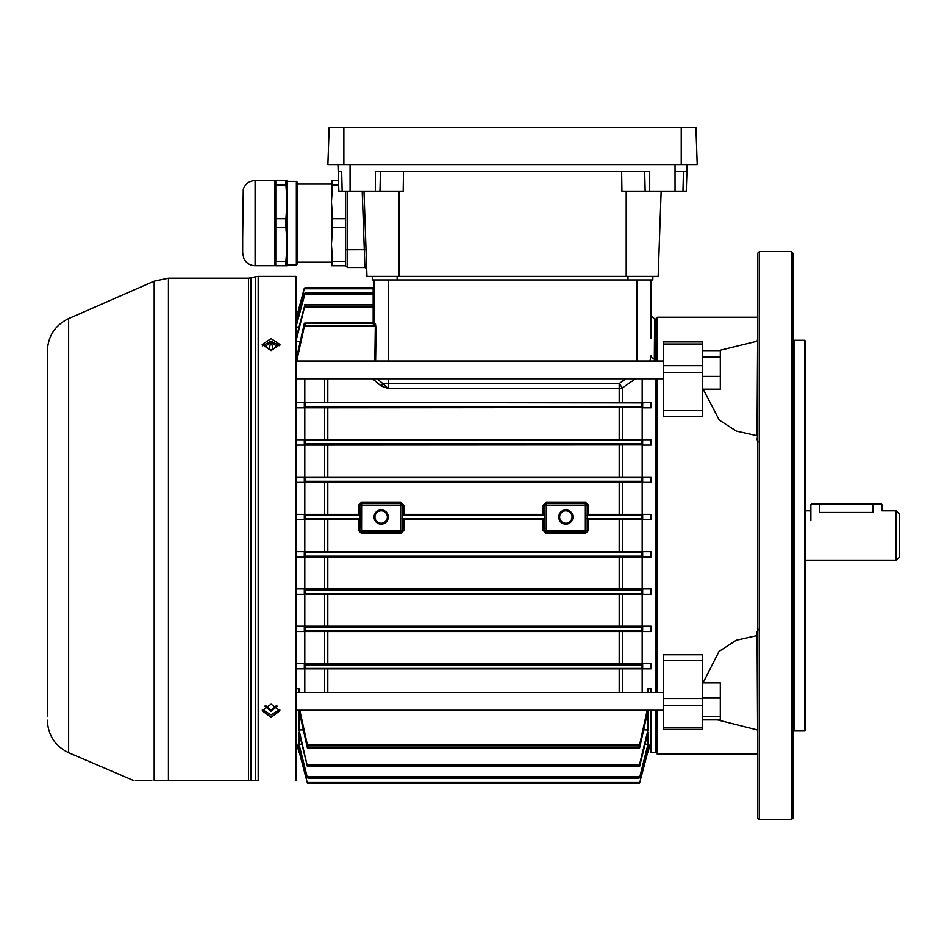 <?xml version="1.0" encoding="UTF-8"?>
<svg xmlns="http://www.w3.org/2000/svg" width="947" height="947" viewBox="0 0 947 947"><rect width="100%" height="100%" fill="white"/><g stroke="black" fill="none" stroke-linecap="round" stroke-linejoin="round"><path stroke-width="1.42" d="M896.099 510.788L899.65 514.339L899.65 556.954L896.099 560.506L896.099 510.788L881.894 510.788L881.894 504.573L873.016 504.573L873.016 512.422C884.474 510.634 884.474 510.634 873.016 512.422L819.747 512.422C808.288 510.634 808.288 510.634 819.747 512.422L819.747 504.573L810.869 504.573L810.869 520.554M757.754 818.125L757.754 253.169L757.754 818.125L759.376 819.747L791.337 819.747L791.337 251.547L759.376 251.547L759.376 819.747M757.6 802.523L757.6 770.148M703.159 389.193L719.306 420.113L736.364 431.11L757.044 435.727L757.6 341.109L718.761 350.627M791.337 251.547L793.113 253.323L793.113 817.971L791.337 819.747M757.067 341.441L757.6 339.014M656.389 361.032L656.389 318.133L657.277 317.245L657.277 361.032M657.277 378.788L657.277 692.506M757.6 636.076L757.067 635.567L736.174 640.267L719.01 651.465L703.053 682.87M757.6 631.898L758.133 629.21M758.133 442.083L757.067 439.621L757.6 435.218M656.389 692.506L656.389 378.788M757.6 732.28L757.067 631.673M717.542 719.898L757.044 729.853M657.277 710.262L657.277 754.049L757.6 754.049M657.277 754.049L656.389 753.161L656.389 710.262M794 340.328L794 730.966L804.654 730.966L804.654 340.328L794 340.328L793.113 339.44M804.654 340.328L805.542 341.216L805.542 730.078L804.654 730.966M702.556 341.938L702.556 344.021L663.492 344.021L663.492 341.938L702.556 341.938M663.492 410.678L702.556 410.678L702.556 416.562L663.492 416.562L663.492 365.672L702.556 365.672L702.556 344.021M702.556 365.672L702.556 372.704L663.492 372.704M702.556 410.678L702.556 372.704M663.492 365.672L663.492 344.021M702.556 654.732L702.556 660.615L663.492 660.615L663.492 654.732L702.556 654.732M663.492 727.272L702.556 727.272L702.556 729.356L663.492 729.356L663.492 698.59L702.556 698.59L702.556 660.615M702.556 698.59L702.556 705.622L663.492 705.622M702.556 727.272L702.556 705.622M663.492 698.59L663.492 660.615M819.747 503.686L881.006 503.686L873.016 503.686L873.016 504.573L819.747 504.573L819.747 503.686L811.757 503.686L810.869 504.573M265.61 705.562L271.079 710.072L276.548 705.562M277.4 706.142L271.079 711.256L264.758 706.142M272.748 349.656L276.583 346.069L271.079 342.435L265.574 346.069L269.433 349.656M279.744 345.833L271.079 341.251L273.233 349.55L268.924 349.55L271.079 341.287L262.414 345.833M702.556 350.627L720.312 350.627L720.312 376.409L702.556 376.409M720.312 357.126L702.556 357.126M720.312 376.409L720.312 389.193L702.556 389.193M702.556 682.87L720.312 682.87L720.312 719.898L702.556 719.898M720.312 716.263L702.556 716.263M720.312 697.75L702.556 697.75M262.355 709.587L271.079 714.831L279.803 709.587M271.079 704.142L279.957 710.783L271.079 717.234L262.201 710.783L271.079 704.142M271.079 338.624L279.957 344.519L271.079 350.627L262.201 344.519L271.079 338.624M47.35 716.761L47.35 351.124C48.001 336.067 55.104 325.223 68.634 318.594L68.634 752.699L133.953 780.683M163.819 780.588L154.183 780.47C125.466 780.553 125.466 780.553 154.183 780.47L166.281 780.588M255.607 780.541L154.894 780.683C126.188 780.683 126.188 780.683 154.894 780.683A1.776 1.503 90 0 1 154.183 780.47L154.183 281.164L168.424 278.181L168.424 780.6L255.607 780.541A1.776 1.089 90 0 0 256.033 780.683L258.188 780.683L258.188 276.406L255.607 276.725L255.607 780.541M258.188 276.406L295.938 276.406L295.938 780.588M151.78 780.482L135.646 780.529M251.038 780.541L248.457 780.6L248.457 278.181L251.038 277.862L251.038 780.541A1.776 1.113 90 0 0 251.476 780.683M652.838 276.406L652.838 279.957L651.062 279.957L651.062 338.553M636.858 361.032L636.858 279.957L388.27 279.957L388.27 361.032M374.065 322.785L374.065 279.957L372.289 279.957L372.289 276.406M347.431 191.176L347.431 267.528L364.938 267.528L366.714 269.244L366.963 276.406L363.991 191.176L366.963 276.406L658.165 276.406L661.148 191.176M621.646 171.644L621.93 191.176L645.156 191.176L644.682 171.644M342.163 191.176L341.678 171.644L338.197 171.644L338.872 191.176L403.197 191.176L403.481 171.644M375.426 191.176L375.426 171.644L649.701 171.644L649.701 191.176L645.156 191.176M686.895 171.644L687.143 164.541M684.373 191.176L682.965 191.176L683.45 171.644L686.93 171.644L686.255 191.176L686.93 171.644L686.255 191.176L649.701 191.176M338.872 191.176L337.972 164.541L338.872 191.176L338.197 171.644L338.505 180.522L338.197 171.644L338.505 180.522L332.598 180.522L332.598 184.914L338.659 184.914M683.45 171.644L675.045 171.644L675.022 164.541M363.991 191.176L366.963 276.406L366.714 269.244L364.938 267.528L366.714 269.244L364.938 267.528L362.216 191.176M345.655 265.752L347.431 267.528L345.655 265.752L345.655 191.176L345.655 218.745L332.598 218.745L332.598 227.529L345.655 227.529L345.655 261.36L332.598 261.36L331.45 244.444L331.45 265.752L345.655 265.752L347.431 267.528L345.655 265.752L345.655 261.36M242.669 238.218L242.669 197.023L242.669 253.027L243.888 258.661C246.279 263.159 250.02 265.515 255.098 265.716L255.098 180.557C249.31 180.865 245.368 183.73 243.272 189.151L242.669 238.218M242.669 212.377L242.669 235.566L242.669 212.377M255.098 265.716L274.63 265.716L274.642 180.522M274.973 235.566L275.778 265.752L287.059 265.752L287.059 201.829L285.923 218.745L275.778 218.745L275.778 184.914L274.973 210.708M296.364 181.374L297.713 182.724L297.713 263.55L296.364 264.9L296.364 181.374L287.059 181.374L287.059 259.3M287.059 186.973L287.059 210.708M287.059 235.566L287.059 264.9L296.364 264.9M332.598 265.752L332.598 261.36M297.713 184.073L331.45 184.073L331.45 262.201L297.713 262.201M332.598 180.522L331.45 180.522L331.45 244.444L332.598 227.529M332.598 218.745L331.45 201.829L332.598 184.914M345.655 218.745L345.655 227.529M285.923 184.914L287.059 201.829L287.059 180.522L275.778 180.522L275.778 184.914L285.923 184.914L285.923 180.522M285.923 227.529L287.059 244.444L285.923 261.36L275.778 261.36L275.778 227.529L285.923 227.529L285.923 218.745M285.923 261.36L285.923 265.752M275.778 227.529L275.778 218.745M695.915 127.253L329.189 127.253L327.887 164.541L697.217 164.541L695.915 127.253L697.217 164.541M327.887 164.541L329.189 127.253L327.887 164.541M388.27 517.003A7.103 7.103 0 0 1 381.168 524.105A7.103 7.103 0 0 1 374.065 517.003A7.103 7.103 0 0 1 381.168 509.9A7.103 7.103 0 0 1 388.27 517.003M374.953 517.003A6.215 6.215 0 0 0 381.168 523.218A6.215 6.215 0 0 0 387.382 517.003A6.215 6.215 0 0 0 381.168 510.788A6.215 6.215 0 0 0 374.953 517.003M572.935 517.003A7.103 7.103 0 0 1 565.832 524.105A7.103 7.103 0 0 1 558.73 517.003A7.103 7.103 0 0 1 565.832 509.9A7.103 7.103 0 0 1 572.935 517.003M559.618 517.003A6.215 6.215 0 0 0 565.832 523.218A6.215 6.215 0 0 0 572.047 517.003A6.215 6.215 0 0 0 565.832 510.788A6.215 6.215 0 0 0 559.618 517.003M642.67 402.475L642.67 407.53L641.817 406.452L641.817 402.889L651.062 402.475L642.184 402.475L642.184 378.788M642.67 407.53L304.141 407.802L305.183 406.452L641.817 406.452M304.816 407.802L304.816 439.763L295.938 439.763L642.634 439.763L642.67 444.912L641.817 443.871L641.817 440.308L642.634 439.763L651.062 439.763L642.184 439.763L642.184 407.802M642.67 444.912L304.176 445.09L305.183 443.871L641.817 443.871M304.176 445.09L295.938 445.09L304.816 445.09L304.816 477.051L295.938 477.051L642.682 477.051L642.67 482.283L641.817 481.301L641.817 477.738L642.67 477.051L651.062 477.051L642.184 477.051L642.184 445.09M642.67 482.283L304.212 482.378L305.183 481.301L641.817 481.301M304.247 551.628L642.753 551.628L641.817 552.575L305.183 552.575L304.247 551.628L295.938 551.628L304.816 551.628L304.816 519.666L295.938 519.666L304.247 519.666L305.183 518.719L360.262 518.719L359.801 505.461A1.835 1.835 0 0 1 361.636 503.626L400.699 503.626A1.835 1.835 0 0 1 402.534 505.461L402.534 514.339L544.466 514.339L544.466 505.461A1.835 1.835 0 0 1 546.301 503.626L585.364 503.626A1.835 1.835 0 0 1 587.199 505.461L587.199 514.339L651.062 514.339L642.184 514.339L642.184 482.378M304.212 588.916L642.788 588.916L641.817 589.993L305.183 589.993L304.212 588.916L295.938 588.916L304.816 588.916L304.816 556.954M304.176 626.204L642.824 626.204L641.817 627.423L305.183 627.423L304.176 626.204L295.938 626.204L304.816 626.204L304.816 594.243M304.141 663.492L642.859 663.492L641.817 664.841L305.183 664.841L304.141 663.492L295.938 663.492L304.816 663.492L304.816 631.531M655.502 692.506L655.502 378.788M655.502 361.032L655.502 319.021L656.389 319.908M642.184 519.666L642.184 551.628L651.062 551.628L642.753 551.628M655.502 319.021L654.614 319.021L654.318 361.032M642.859 407.802L651.062 407.802L651.062 402.475M651.062 445.09L642.824 445.09L651.062 445.09L651.062 439.763M651.062 482.378L642.788 482.378L651.062 482.378L651.062 477.051M642.67 519.619L641.817 518.719L641.817 515.156L642.67 514.351L642.67 519.619L651.062 519.666L651.062 514.339M360.061 515.156L305.183 515.156L304.283 514.339L295.938 514.339L304.816 514.339L304.816 482.378L295.938 482.378L304.212 482.378M304.33 407.53L304.33 402.475L295.938 402.475L304.816 402.475L304.816 378.788M305.183 306.07L373.177 306.07L373.177 304.614L305.183 304.614L295.938 341.394L300.199 341.394M305.183 293.901L373.177 293.901L373.177 293.073L305.183 293.073L295.938 327.094L298.814 327.094M304.993 293.049L373.177 293.073L373.177 288.788L304.283 288.788L295.938 320.074L297.394 320.074M587.199 514.339L587.199 530.32A1.835 1.835 0 0 1 585.364 532.155L546.301 532.155A1.835 1.835 0 0 1 544.466 530.32L544.466 514.339M651.062 519.666L587.176 519.666M358.345 519.666L358.368 530.32L359.801 530.32L360.262 518.719M359.824 519.666L304.247 519.666M402.534 514.339L402.534 530.32A1.835 1.835 0 0 1 400.699 532.155L361.636 532.155A1.835 1.835 0 0 1 359.801 530.32L400.699 530.379L400.699 505.402L361.636 505.402L361.576 530.32M544.489 519.666L402.511 519.666M404.002 514.339L404.038 505.461L400.699 502.099L361.636 502.099L358.297 505.461L358.333 514.339M588.655 519.666L588.632 530.32L585.364 533.587L546.301 533.587L543.033 530.32L543.01 519.666M542.998 514.339L542.962 505.461L546.301 502.099L585.364 502.099L588.703 505.461L588.667 514.339M304.283 514.339L359.801 514.339M327.804 551.628L327.804 519.666L324.62 519.666L324.62 551.628M622.38 551.628L622.38 519.666L619.196 519.666L619.196 551.628M358.368 530.32L361.636 533.587L400.699 533.587L403.967 530.32L403.99 519.666M305.183 287.639L373.177 287.9L374.065 286.752A0.888 0.888 -0 0 1 373.177 287.639L305.183 287.639L304.33 288.231L295.938 319.613L304.283 288.788M374.065 288.788L374.065 287.024A0.888 0.888 0 0 1 373.177 287.9L373.177 288.788L374.065 288.788M304.851 304.555L373.177 304.614L373.177 294.766L374.065 294.766L374.065 293.037A0.888 0.864 0 0 1 373.177 293.901L373.177 294.766L304.318 294.766L304.33 293.534L295.938 325.673M373.177 304.614A0.888 0.829 0 0 0 374.065 303.798L373.177 304.555M388.27 279.957L374.065 279.957L374.065 288.527M299.015 751.681L299.169 752.273M299.808 710.262L307.396 744.78L307.396 747.905L308.26 748.023L307.219 747.266L299.015 710.522L299.015 729.9L307.396 766.383L308.26 766.679L307.396 766.383L299.015 732.433L299.015 744.2L307.396 777.759L308.26 778.221L307.396 777.759L299.015 745.62L299.015 751.22L300.471 751.22M299.015 744.2L301.892 744.2M299.015 729.9L303.277 729.9M643.723 729.9L647.985 729.9L647.985 710.522L639.781 747.266L638.74 748.023L639.604 747.905L639.604 744.78L638.74 745.822L308.26 745.822L308.26 748.023L638.74 748.023L638.74 745.822M645.108 744.2L647.985 744.2L647.985 732.433L639.604 766.383L638.74 766.679L639.604 766.383L639.604 764.288L638.74 765.223L308.26 765.223L308.26 766.679L638.74 766.679L638.74 765.223M646.529 751.22L647.985 751.22L647.985 745.62L639.604 777.759L638.74 778.221L639.604 777.759L647.985 744.2M647.831 752.273L647.985 751.681M642.67 663.764L642.67 668.819L295.938 668.819L304.816 668.819L304.816 692.506M642.67 668.819L651.062 668.819L642.184 668.819L642.184 692.506M636.858 279.957L651.062 279.957M304.33 307.006L295.938 338.86M374.834 361.032L375.308 326.23L304.33 326.514L304.33 323.389L295.938 360.771M296.731 361.032L304.33 326.514M304.437 326.23L305.183 325.472L374.87 325.472L373.568 323.27A0.888 0.746 159.3 0 0 374.432 322.513L374.077 324.028L374.136 322.631L304.721 323.14M304.33 444.912L304.33 439.763L305.183 440.308L305.183 443.871M304.33 402.475L642.563 402.475M304.141 407.802L295.938 407.802M642.67 551.675L642.67 556.943L651.062 556.954L651.062 551.628M642.717 556.954L304.283 556.954L304.33 551.675M295.938 556.954L304.283 556.954L295.938 556.954M642.67 589.01L642.67 594.243L651.062 594.243L651.062 588.916L642.184 588.916L642.184 556.954L651.062 556.954M651.062 588.916L642.788 588.916M305.183 589.993L305.183 593.556L641.817 593.556L642.67 594.243L304.318 594.243L304.33 589.01M295.938 594.243L304.318 594.243L295.938 594.243M642.67 626.381L642.634 631.531L651.062 631.531L651.062 626.204L642.184 626.204L642.184 594.243L651.062 594.243M651.062 626.204L642.824 626.204M651.062 631.531L304.33 631.531L304.33 626.381M295.938 631.531L304.33 631.531L295.938 631.531M651.062 668.819L651.062 663.492L642.859 663.492M651.062 663.492L642.184 663.492L642.184 631.531M299.015 692.506L299.015 688.824L295.938 688.824M647.985 692.506L647.985 688.824L651.062 688.824L651.062 692.506M651.062 710.262L651.062 752.273L655.502 752.273L655.502 710.262M377.261 378.788L388.27 388.448L381.262 386.08L372.538 378.776M635.484 378.788L622.38 387.915A7.103 5.078 0 0 1 619.196 388.448L388.27 388.448L388.27 383.559L619.196 383.559L625.896 378.788M304.33 482.283L304.318 477.051L305.183 477.738L305.183 481.301M619.196 402.475L619.196 383.559L622.38 387.915L622.38 402.475M374.432 322.513L375.663 324.738A0.888 0.687 141.1 0 1 374.87 325.472L376.077 326.242L375.628 361.032M649.95 361.032L651.062 355.823A3.551 2.9 0 0 0 654.614 358.724M388.27 378.788L388.27 383.559L382.659 383.582A3.551 1.338 -67.4 0 1 381.262 386.08M307.396 782.66L308.26 783.394L307.396 783.062L308.26 783.654L307.396 783.062L299.015 751.22M647.985 751.22L639.604 783.062L638.74 783.654L639.604 783.062M647.985 729.9L639.604 764.288M307.396 764.288L308.26 765.223M647.192 710.262L639.604 744.78M307.396 744.78L308.26 745.822M373.189 324.028L373.568 323.27L305.183 323.27L304.33 323.389L305.183 323.27L305.183 325.472M305.183 293.073L304.33 293.534L305.183 293.073M305.183 287.9L304.33 288.634M642.563 668.819L641.817 668.404L641.817 664.841M305.183 664.841L305.183 668.404L304.437 668.819M642.634 631.531L641.817 630.986L641.817 627.423M305.183 627.423L305.183 630.986L304.366 631.531M305.183 593.556L304.33 594.243M642.67 556.943L641.817 556.138L641.817 552.575M305.183 552.575L305.183 556.138L304.33 556.943M641.817 402.889L304.437 402.475M308.26 783.654L638.74 783.654L639.604 782.66M638.74 777.392L639.604 776.552L307.396 776.528L308.26 778.221L638.74 778.221L638.74 777.392L308.26 777.392M271.079 342.435L271.079 341.287M627.979 279.957L627.979 276.406M397.148 279.957L397.148 276.406M398.924 191.176L398.924 276.406M626.204 191.176L626.204 276.406M675.022 171.644L675.045 191.176M350.082 191.176L350.082 164.541M379.972 191.176L380.457 171.644M345.655 249.771L366.027 249.712M255.098 186.263L255.098 210.708M255.098 235.566L255.098 244.421M343.868 127.253L343.868 164.541M681.236 127.253L681.236 164.541M404.038 505.461L400.759 505.461M544.726 515.156L402.274 515.156M402.073 518.719L544.927 518.719M543.033 530.32L585.364 530.379L585.364 505.402L546.301 505.402L546.241 530.32M588.703 505.461L585.424 505.461M305.183 515.156L305.183 518.719M641.817 515.156L586.939 515.156M586.738 518.719L641.817 518.719M619.196 514.339L619.196 482.378M327.804 482.378L327.804 514.339M324.62 692.506L324.62 668.819M327.804 668.819L327.804 692.506M619.196 692.506L619.196 668.819M622.38 668.819L622.38 692.506M373.177 323.14L373.177 306.887L304.366 306.887M641.817 477.738L305.183 477.738M641.817 440.308L305.183 440.308M305.183 402.889L305.183 406.452M305.183 556.138L641.817 556.138M641.817 593.556L641.817 589.993M305.183 630.986L641.817 630.986M305.183 668.404L641.817 668.404M324.62 663.492L324.62 631.531M619.196 663.492L619.196 631.531M327.804 631.531L327.804 663.492M622.38 631.531L622.38 663.492M324.62 626.204L324.62 594.243M619.196 626.204L619.196 594.243M327.804 594.243L327.804 626.204M622.38 594.243L622.38 626.204M324.62 588.916L324.62 556.954M619.196 588.916L619.196 556.954M327.804 556.954L327.804 588.916M622.38 556.954L622.38 588.916M324.62 402.475L324.62 378.788M327.804 378.788L327.804 402.475M324.62 439.763L324.62 407.802M619.196 439.763L619.196 407.802M327.804 407.802L327.804 439.763M622.38 407.802L622.38 439.763M324.62 477.051L324.62 445.09M619.196 477.051L619.196 445.09M327.804 445.09L327.804 477.051M622.38 445.09L622.38 477.051M324.62 514.339L324.62 482.378M622.38 482.378L622.38 514.339M304.33 668.819L304.33 663.764M304.33 519.619L304.33 514.351M307.361 782.506L639.639 782.506M638.74 783.394L308.26 783.394M307.432 764.407L639.568 764.407M307.503 745.064L639.497 745.064M374.065 305.242A0.888 0.817 0 0 1 373.177 306.07L373.177 306.887L374.065 306.887M374.065 292.209A0.888 0.864 0 0 1 373.177 293.073M373.177 287.639L305.123 287.639M546.301 502.099L546.301 505.402M585.364 502.099L585.364 505.402M542.962 505.461L546.241 505.461M546.301 533.587L546.301 530.379M585.364 533.587L585.364 530.379M588.632 530.32L585.424 530.32M358.297 505.461L361.576 505.461M361.636 502.099L361.636 505.402M400.699 502.099L400.699 505.402M403.967 530.32L400.759 530.32M400.699 533.587L400.699 530.379M361.636 533.587L361.636 530.379M805.542 560.506L896.099 560.506M805.542 510.788L810.869 510.788M757.754 253.169L759.376 251.547M657.277 317.245L757.6 317.245M794 730.966L793.113 731.853M881.894 504.573L881.006 503.686M663.492 378.788L295.938 378.788M663.492 361.032L295.938 361.032M663.492 692.506L295.938 692.506M663.492 710.262L295.938 710.262M251.038 277.862L255.607 276.725M168.424 278.181L248.457 278.181M68.634 318.594L154.183 281.164M68.634 752.699C55.104 746.07 48.001 735.227 47.35 720.17M338.505 180.522L338.197 171.644M274.63 180.557L255.098 180.557M656.389 751.385L655.502 752.273M654.614 319.021L651.062 315.469M373.177 293.049L374.065 292.161M651.062 740.803L647.985 752.273M295.938 740.803L299.015 752.273M638.799 783.654L308.201 783.654M638.941 778.245L308.059 778.245M639.071 766.739L307.929 766.739M639.201 748.154L307.799 748.154"/></g></svg>
